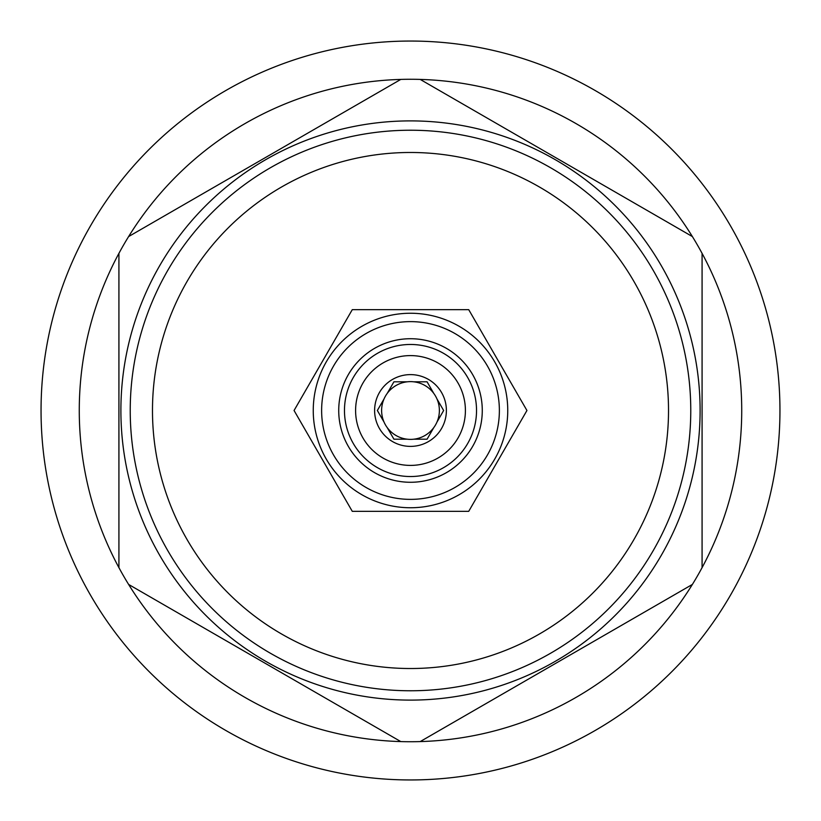 <?xml version="1.0" encoding="UTF-8"?>
<svg xmlns="http://www.w3.org/2000/svg" width="821" height="821" viewBox="0 0 821 821"><rect width="100%" height="100%" fill="white"/><g stroke="black" fill="none" stroke-linecap="round" stroke-linejoin="round"><path stroke-width="1.23" d="M410.5 668.52A258.02 258.02 0 0 0 668.52 410.5A258.02 258.02 0 0 0 410.5 152.48A258.02 258.02 0 0 0 152.48 410.5A258.02 258.02 0 0 0 410.5 668.52M410.5 690.769A280.269 280.269 0 0 0 690.769 410.5A280.269 280.269 0 0 0 410.5 130.231A280.269 280.269 0 0 0 130.231 410.5A280.269 280.269 0 0 0 410.5 690.769M410.5 700.108A289.608 289.608 0 0 1 120.892 410.5A289.608 289.608 0 0 1 410.5 120.892A289.608 289.608 0 0 1 700.108 410.5A289.608 289.608 0 0 1 410.5 700.108M420.198 741.589L692.38 584.439A331.232 331.232 0 0 1 400.802 741.589L128.62 584.439A331.232 331.232 0 0 1 118.922 567.65L118.922 253.35A331.232 331.232 0 0 1 128.62 236.561L400.802 79.411A331.232 331.232 0 0 1 692.38 236.561L420.198 79.411M410.5 779.95A369.45 369.45 0 0 0 779.95 410.5A369.45 369.45 0 0 0 410.5 41.05A369.45 369.45 0 0 0 41.05 410.5A369.45 369.45 0 0 0 410.5 779.95M692.38 584.439A331.232 331.232 0 0 0 692.38 236.561M702.078 567.65L702.078 253.35M128.62 584.439A331.232 331.232 0 0 0 400.802 741.589M118.922 253.35A331.232 331.232 0 0 0 118.922 567.65M400.802 79.411A331.232 331.232 0 0 0 128.62 236.561M352.281 309.661L294.062 410.5L352.281 511.339L468.719 511.339L526.938 410.5L468.719 309.661L352.281 309.661M507.747 410.5A97.247 97.247 0 0 0 410.5 313.253A97.247 97.247 0 0 0 313.253 410.5A97.247 97.247 0 0 0 410.5 507.747A97.247 97.247 0 0 0 507.747 410.5A97.247 97.247 0 0 0 410.5 313.253A97.247 97.247 0 0 0 313.253 410.5A97.247 97.247 0 0 0 410.5 507.747A97.247 97.247 0 0 0 507.747 410.5M499.373 410.5A88.873 88.873 0 0 0 410.5 321.627A88.873 88.873 0 0 0 321.627 410.5A88.873 88.873 0 0 0 410.5 499.373A88.873 88.873 0 0 0 499.373 410.5M338.724 410.5A71.776 71.776 0 0 0 410.5 482.276A71.776 71.776 0 0 0 482.276 410.5A71.776 71.776 0 0 0 410.5 338.724A71.776 71.776 0 0 0 338.724 410.5M476.529 410.5A66.029 66.029 0 0 1 410.5 476.529A66.029 66.029 0 0 1 344.471 410.5A66.029 66.029 0 0 1 410.5 344.471A66.029 66.029 0 0 1 476.529 410.5M355.596 410.5A54.904 54.904 0 0 1 410.5 355.596A54.904 54.904 0 0 1 465.404 410.5A54.904 54.904 0 0 1 410.5 465.404A54.904 54.904 0 0 1 355.596 410.5M374.612 410.5A35.888 35.888 0 0 0 410.5 446.388A35.888 35.888 0 0 0 446.388 410.5A35.888 35.888 0 0 0 410.5 374.612A35.888 35.888 0 0 0 374.612 410.5M377.352 410.5L384.033 422.066A28.889 28.889 0 0 0 387.245 427.638L393.926 439.204L407.288 439.204A28.889 28.889 0 0 0 413.712 439.204L427.074 439.204L433.755 427.638A28.889 28.889 0 0 0 436.967 422.066L443.648 410.5L436.967 398.934A28.889 28.889 0 0 1 436.967 422.066L443.648 410.5L436.967 398.934A28.889 28.889 0 0 0 384.033 398.934L377.352 410.5L384.033 422.066A28.889 28.889 0 0 1 384.033 398.934L377.352 410.5M413.712 439.204A28.889 28.889 0 0 0 433.755 427.638L427.074 439.204L413.712 439.204M387.245 427.638A28.889 28.889 0 0 0 407.288 439.204L393.926 439.204L387.245 427.638M393.926 381.796L387.245 393.362L393.926 381.796L407.288 381.796L393.926 381.796M433.755 393.362L427.074 381.796L413.712 381.796L427.074 381.796L433.755 393.362"/></g></svg>
